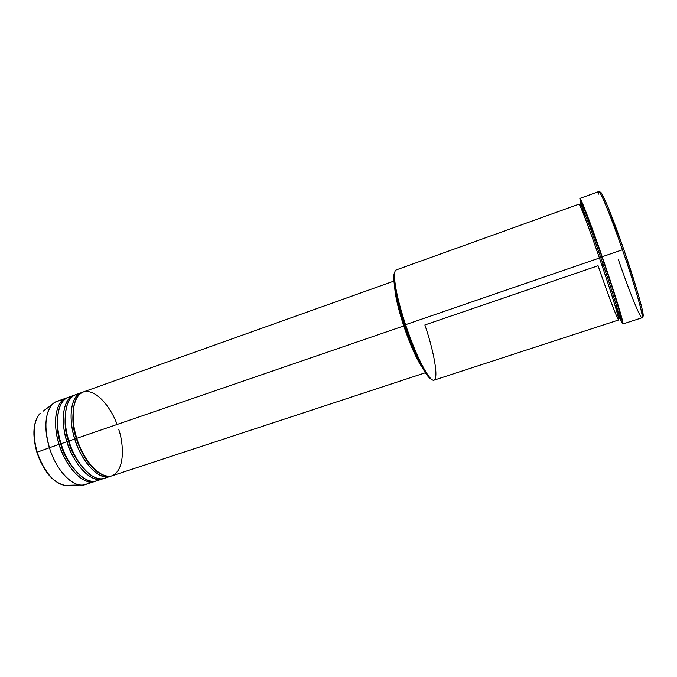 <?xml version="1.0" encoding="UTF-8"?>
<svg xmlns="http://www.w3.org/2000/svg" width="677" height="677" viewBox="0 0 677 677"><rect width="100%" height="100%" fill="white"/><g stroke="black" fill="none" stroke-linecap="round" stroke-linejoin="round"><path stroke-width="1.02" d="M37.049 452.321C38.953 459.598 43.116 467.325 49.548 475.499M89.855 481.914C87.096 484.436 83.804 485.46 79.971 484.994C69.113 483.911 55.412 467.587 49.421 447.717L37.176 452.211C44.064 471.615 53.263 482.667 64.789 485.367C50.834 483.124 39.994 462.755 37.176 452.211L36.905 452.354M117.028 424.479C112.78 411.21 97.133 387.743 83.136 392.034C69.79 398.025 72.177 425.613 76.78 438.315C83.965 462.264 101.347 480.078 111.993 475.813L425.368 372.765M110.089 476.439L111.028 476.075C95.736 482.252 77.88 452.735 74.808 438.992L76.366 438.527C72.456 428.016 71.83 416.245 74.487 403.221C71.83 416.245 72.456 428.016 76.366 438.527L74.808 438.992C69.993 426.324 67.641 396.595 82.323 392.372L75.697 394.683C65.415 397.771 61.861 419.055 68.91 441.015C76.069 464.921 93.57 482.625 104.368 478.317L110.089 476.439C99.401 480.712 81.985 462.933 74.808 438.992L68.91 441.015L74.808 438.992C67.742 416.99 71.178 395.715 81.367 392.66M78.684 394.082C62.022 395.571 63.672 427.864 68.91 441.015C71.838 455.443 92.038 486.763 107.101 476.963M102.472 478.944L103.403 478.58C87.9 484.8 69.993 455.401 66.955 441.692L68.512 441.226C64.67 430.894 64.053 419.249 66.668 406.31C64.053 419.249 64.67 430.894 68.512 441.226L66.955 441.692C62.149 429.057 59.906 399.379 74.775 395.063L68.174 397.365C57.757 400.505 54.058 421.788 61.091 443.706C68.216 467.553 85.835 485.172 96.777 480.814L102.472 478.944C91.632 483.268 74.106 465.581 66.955 441.692L61.091 443.706L66.955 441.692C59.906 419.74 63.494 398.457 73.81 395.36M71.144 396.756C54.321 398.414 55.861 430.606 61.091 443.706C63.976 458.084 84.193 489.243 99.502 479.477M79.971 484.994L64.789 485.367C52.975 482.642 43.675 471.624 36.896 452.329L37.176 452.211C33.85 442.352 31.362 422.753 40.112 413.402C33.291 421.466 32.318 434.406 37.176 452.211L49.421 447.717C42.423 425.875 46.332 404.592 56.953 401.376L66.295 398.042C55.844 401.19 52.112 422.473 59.136 444.374L49.421 447.717L59.136 444.374C62.149 458.058 80.098 487.33 95.821 481.076L94.89 481.432C83.906 485.807 66.253 468.213 59.136 444.374L60.693 443.909C56.919 433.754 56.318 422.245 58.874 409.39C56.318 422.245 56.919 433.754 60.693 443.909L59.136 444.374C54.338 431.782 52.214 402.163 67.251 397.746M585.334 218.806C580.24 201.67 580.231 199.123 585.317 211.19C590.471 223.969 597.563 243.915 602.115 257.108L599.441 258.03C605.966 276.698 619.607 318.376 618.66 319.967C616.603 318.232 603.656 282.097 598.07 265.731L424.868 324.96C437.638 362.339 440.338 393.642 427.458 374.44C420.552 363.887 413.241 347.309 405.531 324.698L404.558 325.112C412.09 347.216 419.249 363.431 426.036 373.755C428.38 377.165 430.276 379.027 431.714 379.365L429.32 377.817L426.307 374.153L420.849 364.928L412.606 346.903L406.471 330.714L401.063 314.001L395.901 293.784L394.022 282.055L393.802 276.461L394.395 272.89M642.202 315.685C646.357 321.558 637.328 288.368 623.762 249.407L622.451 249.771C637.506 293.014 646.569 327.456 640.366 315.82C636.524 309.186 627.122 285 618.186 259.122M599.441 258.022C588.914 227.464 579.58 203.075 578.97 204.175L396.341 269.886C391.856 270.673 395.774 295.621 405.531 324.698L599.441 258.022L405.531 324.698C415.89 356.22 429.844 382.615 434.135 380.127L618.668 319.967C619.988 320.695 610.866 291.076 599.441 258.022L600.761 257.658C594.88 240.428 582.093 205.063 580.638 204.936L581.069 208.11L580.638 204.936C582.093 205.063 594.88 240.428 600.761 257.658C606.99 275.429 620.691 317.318 619.514 318.342L617.906 315.575L619.514 318.342C620.691 317.318 606.99 275.429 600.761 257.658L602.115 257.108L611.915 286.363L620.428 314.433L621.3 318.808L620.174 317.648M403.746 325.95L76.78 438.315L403.746 325.95L414.079 352.522L422.287 367.611C416.44 358.928 410.254 345.042 403.746 325.95C398.254 309.084 395.224 296.12 394.666 287.04L397.314 303.423L403.746 325.95M404.744 325.688L403.966 325.95C409.534 342.367 415.009 355.061 420.392 364.048L415.737 355.433L410.584 343.848L403.966 325.95L404.744 325.688M622.882 323.978L642.024 317.767C644.216 318.351 635.009 285.872 622.451 249.771L602.192 256.735C614.614 292.667 624.414 324.774 622.882 323.978L619.861 318.139L622.011 322.827L622.984 323.657L620.394 312.867L602.192 256.735L622.451 249.771C610.925 216.386 600.101 190.11 598.764 191.583L579.842 198.42C580.57 197.176 590.75 223.528 602.192 256.735L584.496 208.237L580.062 198.547L581.035 204.886L579.834 198.42M601.743 264.741L604.417 263.827L601.743 264.741M62.03 400.75C58.307 400.445 55.074 401.664 52.332 404.381C44.902 413.258 43.929 427.703 49.421 447.717C56.496 471.488 74.292 488.963 85.463 484.537L94.89 481.432M38.301 456.01L43.125 466.411L49.176 475.076M34.129 430.657L34.188 437.537L35.179 444.857M600.194 192.92L600.77 192.437L602.175 194.375L607.303 205.436L623.762 249.407L637.48 291.753L641.957 308.247L643.099 315.77M581.585 205.08L581.45 203.295L582.152 204.099L585.833 212.468L602.115 257.108C606.854 270.817 614.352 293.234 618.863 308.746C623.475 324.571 620.809 320.492 614.716 304.506M395.36 291.017C396.409 299.987 399.278 311.632 403.966 325.95L398.694 308.103L395.36 291.017M393.938 281.082L83.254 391.983C73.108 395.021 69.706 416.296 76.78 438.315C80.123 451.999 96.456 479.553 111.849 475.855C126.21 469.804 123.062 441.184 118.653 429.193M598.654 194.13C596.657 182.299 608.538 209.421 622.451 249.771L623.762 249.407C611.263 213.179 599.966 186.674 600.186 193.114M405.531 324.698C399.032 304.777 395.376 289.375 394.564 278.475L393.853 279.889C394.64 290.568 398.203 305.64 404.558 325.112L405.531 324.698M394.903 271.976C393.972 273.119 393.616 275.759 393.853 279.889M60.693 443.909C63.596 455.748 70.721 466.783 82.061 477.023C70.721 466.783 63.596 455.748 60.693 443.909M68.512 441.226C71.474 453.251 78.667 464.405 90.1 474.679C78.667 464.405 71.474 453.251 68.512 441.226M76.366 438.527C79.319 448.352 86.715 464.405 98.173 472.318C86.715 464.405 79.319 448.352 76.366 438.527M52.332 404.381L43.159 411.151M427.458 374.44L426.036 373.755M618.524 318.148L619.514 318.342C622.916 317.801 612.626 289.003 602.048 257.15L586.223 213.966C582 203.955 581.805 205.097 580.638 204.936L579.969 205.698M36.896 452.329C32.022 434.642 33.088 421.661 40.112 413.402"/></g></svg>
